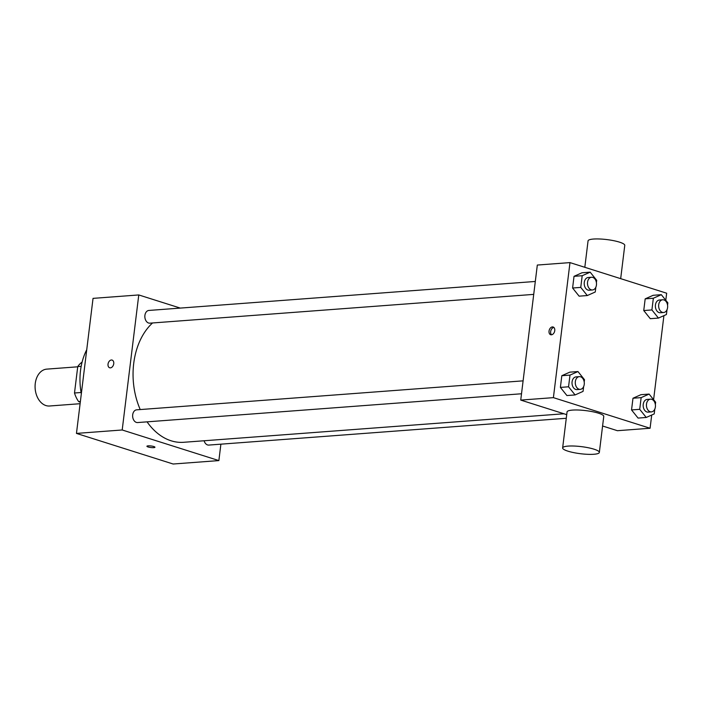 <?xml version="1.0" encoding="UTF-8"?>
<svg xmlns="http://www.w3.org/2000/svg" width="703" height="703" viewBox="0 0 703 703"><rect width="100%" height="100%" fill="white"/><g stroke="black" fill="none" stroke-linecap="round" stroke-linejoin="round"><path stroke-width="1.05" d="M77.717 366.808L46.776 369.128A18.489 13.041 85.7 0 0 35.15 388.539A18.489 13.041 85.7 0 0 49.535 406L80.107 403.707M80.3 402.151L78.683 401.641A24.825 17.513 85.7 0 1 74.5 392.995L77.743 366.579A24.825 17.513 85.7 0 1 82.11 362.08M81.179 366.325L77.743 366.579M81.1 392.502L74.5 392.995M80.379 401.51L78.683 401.641M81.328 393.759A53.156 37.496 -94.3 0 1 80.511 370.622A53.156 37.496 -94.3 0 1 86.733 349.716M220.891 444.173L218.87 460.588L173.14 464.015L76.46 433.408L93.042 298.371L138.772 294.944L180.302 308.09M113.745 363.715A4.042 2.759 107.6 0 1 109.668 367.783A4.042 2.759 107.6 0 1 108.253 363.099A4.042 2.759 107.6 0 1 112.102 360.077A4.042 2.759 107.6 0 1 113.745 363.715M218.87 460.588L122.199 429.981L76.46 433.408M122.199 429.981L138.772 294.944M533.718 294.381L149.827 323.169A6.38 4.499 -94.3 0 1 144.906 315.401A6.38 4.499 -94.3 0 1 148.869 310.445L535.299 281.464M523.102 380.85L136.672 409.831A6.38 4.499 85.7 0 0 132.656 416.528A6.38 4.499 85.7 0 0 137.621 422.556L521.512 393.768M566.284 418.276L208.782 445.078A6.38 4.499 -94.3 0 1 204.107 440.755M140.231 409.568A64.711 45.642 -94.3 0 1 133.711 363.477A64.711 45.642 -94.3 0 1 152.551 322.958M563.947 413.768L183.668 442.292A64.711 45.642 -94.3 0 1 147.059 421.844M146.918 446.256A4.042 0.782 -173 0 0 149.344 447.284A4.042 0.782 -173 0 0 153.755 447.644A4.042 0.782 7 0 1 149.344 447.284A4.042 0.782 7 0 1 146.918 446.256A4.042 0.782 7 0 1 151.031 445.974A4.042 0.782 7 0 1 154.95 447.249A4.042 0.782 7 0 1 153.755 447.644A4.042 0.782 -173 0 0 154.95 447.24M112.111 360.077A4.042 2.759 -72.4 0 0 108.262 363.099A4.042 2.759 -72.4 0 0 109.668 367.783M566.723 414.647L520.738 400.086L537.32 265.049L569.984 262.606L666.664 293.213L665.794 300.278M651.707 415.034L650.082 428.25L617.419 430.702L602.585 426M650.082 428.25L553.402 397.643L520.738 400.086M553.402 397.643L569.984 262.606M552.382 326.921A4.042 2.759 107.6 0 1 553.12 327A4.042 2.759 107.6 0 1 554.526 331.693A4.042 2.759 107.6 0 1 550.677 334.716A4.042 2.759 107.6 0 1 549.131 330.542A4.042 2.759 107.6 0 1 552.382 326.921M638.078 418.083L631.54 409.937L632.981 398.241L640.943 394.691L632.981 398.241L631.54 409.937L638.078 418.083L646.242 417.468L639.712 409.322L641.145 397.626L649.115 394.075L655.644 402.221L655.363 404.55M579.123 296.165L572.594 288.019L574.026 276.323L581.996 272.773L574.026 276.323L572.594 288.019L579.123 296.165L587.286 295.55L580.757 287.404L582.189 275.717L590.16 272.158L596.698 280.304L596.408 282.632M663.913 315.647L653.597 399.664M566.917 395.552L560.388 387.406L561.82 375.71L569.79 372.159L561.82 375.71L560.388 387.406L566.917 395.552L575.089 394.937L568.551 386.791L569.992 375.103L577.963 371.553L584.492 379.69L584.202 382.019M650.275 318.687L643.746 310.55L645.178 298.854L653.149 295.304L645.178 298.854L643.746 310.55L650.275 318.687L658.447 318.081L651.909 309.935L653.351 298.239L661.321 294.689L667.85 302.835L667.56 305.164M562.637 447.925L567.057 411.914A18.489 3.568 7 0 1 585.845 410.631A18.489 3.568 7 0 1 603.763 416.422L599.343 452.433A18.489 3.568 7 0 1 587.752 454.323A18.489 3.568 7 0 1 567.919 451.159A18.489 3.568 7 0 1 562.637 447.925A18.489 3.568 7 0 1 581.425 446.642A18.489 3.568 7 0 1 599.343 452.433M620.679 278.652L624.765 245.373A18.489 3.568 -173 0 0 619.484 242.14A18.489 3.568 -173 0 0 599.65 238.985A18.489 3.568 -173 0 0 588.06 240.865L584.817 267.298M551.547 334.777A4.042 2.759 107.6 0 1 550.888 330.542A4.042 2.759 107.6 0 1 553.867 327.449M667.006 309.733L666.418 314.531L658.447 318.081M662.674 299.777L659.405 300.023A6.38 4.499 85.7 0 0 655.398 306.719A6.38 4.499 85.7 0 0 660.354 312.747L663.623 312.501A6.38 4.499 85.7 0 0 667.657 306.684A6.38 4.499 85.7 0 0 663.913 299.926A6.38 4.499 85.7 0 0 662.674 299.777A6.38 4.499 85.7 0 0 658.658 306.473A6.38 4.499 85.7 0 0 663.623 312.501M651.909 309.935L643.746 310.55M653.351 298.239L645.178 298.854M661.321 294.689L653.149 295.304M654.801 409.12L654.212 413.918L646.242 417.468M650.468 399.163L647.199 399.409A6.38 4.499 85.7 0 0 643.192 406.106A6.38 4.499 85.7 0 0 648.157 412.134L651.417 411.888A6.38 4.499 85.7 0 0 655.451 406.07A6.38 4.499 85.7 0 0 651.707 399.313A6.38 4.499 85.7 0 0 650.468 399.163A6.38 4.499 85.7 0 0 646.461 405.859A6.38 4.499 85.7 0 0 651.417 411.888M639.712 409.322L631.54 409.937M641.145 397.626L632.981 398.241M649.115 394.075L640.943 394.691M595.845 287.202L595.256 292L587.286 295.55M591.513 277.254L588.253 277.492A6.38 4.499 85.7 0 0 584.237 284.197A6.38 4.499 85.7 0 0 589.202 290.216L592.471 289.97A6.38 4.499 85.7 0 0 596.504 284.153A6.38 4.499 85.7 0 0 592.752 277.395A6.38 4.499 85.7 0 0 591.513 277.254A6.38 4.499 85.7 0 0 587.506 283.95A6.38 4.499 85.7 0 0 592.471 289.97M580.757 287.404L572.594 288.019M582.189 275.717L574.026 276.323M590.16 272.158L581.996 272.773M583.648 386.597L583.059 391.386L575.089 394.937M579.316 376.641L576.047 376.887A6.38 4.499 85.7 0 0 572.04 383.583A6.38 4.499 85.7 0 0 576.996 389.603L580.265 389.357A6.38 4.499 85.7 0 0 584.298 383.539A6.38 4.499 85.7 0 0 580.555 376.79A6.38 4.499 85.7 0 0 579.316 376.641A6.38 4.499 85.7 0 0 575.3 383.337A6.38 4.499 85.7 0 0 580.265 389.357M568.551 386.791L560.388 387.406M569.992 375.103L561.82 375.71M577.963 371.553L569.79 372.159"/></g></svg>

